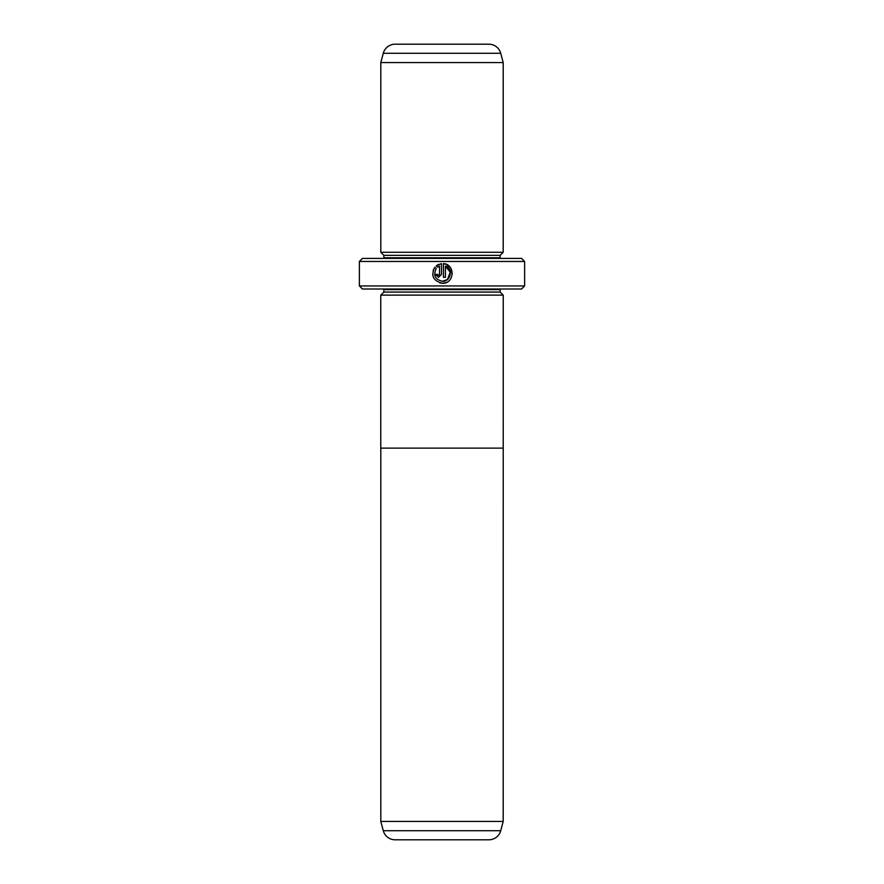 <?xml version="1.0" encoding="UTF-8"?>
<svg xmlns="http://www.w3.org/2000/svg" width="884" height="884" viewBox="0 0 884 884"><rect width="100%" height="100%" fill="white"/><g stroke="black" fill="none" stroke-linecap="round" stroke-linejoin="round"><path stroke-width="1.33" d="M383.291 830.728L500.709 830.728A12.243 12.243 0 0 1 488.885 839.8L395.115 839.8A12.243 12.243 0 0 1 383.291 830.728L380.805 821.435L503.195 821.435L503.239 295.123L380.761 295.123L380.761 448.122L503.239 448.122M380.805 821.435L380.805 448.122M500.709 830.728L503.195 821.435M439.724 282.869L442.464 283.256C433.259 281.068 430.718 275.709 434.84 267.189L436.243 268.592C433.116 275.366 435.193 279.598 442.464 281.289C450.796 281.764 453.337 268.813 445.414 266.117L445.414 277.344L443.448 277.344L443.448 263.62C455.514 264.205 454.531 283.886 442.464 283.256L446.055 282.571M452.288 273.907L447.028 264.703M446.995 264.681L443.448 263.62M437.569 274.615L438.519 275.377L439.503 274.394L439.503 266.117L437.635 267.2L436.232 265.797L441.481 263.62L441.481 274.394L438.519 277.344L435.569 274.394L437.536 274.394M380.805 295.123L383.855 292.063L500.145 292.063L503.195 295.123M500.145 292.063L500.145 289.609A3.061 3.061 0 0 1 500.2 289.002M383.855 292.063L383.855 289.609L500.145 289.609M383.8 289.002A3.061 3.061 0 0 1 383.855 289.609M380.805 252.283L503.195 252.283L503.195 62.565L380.805 62.565L380.805 252.283L383.855 255.343L500.145 255.343L503.195 252.283M503.195 62.565L500.709 53.272A12.243 12.243 0 0 0 488.885 44.2L395.115 44.2A12.243 12.243 0 0 0 383.291 53.272L380.805 62.565M383.855 255.343L383.855 257.785L500.145 257.785L500.145 255.343M383.855 257.785A3.061 3.061 0 0 1 383.8 258.404M500.145 257.785A3.061 3.061 0 0 0 500.2 258.404M524.621 285.941L521.56 289.002L362.44 289.002L359.379 285.941L524.621 285.941L524.621 261.465L359.379 261.465L362.44 258.404L521.56 258.404L524.621 261.465M359.379 285.941L359.379 261.465M437.635 267.2L439.503 266.117M438.674 264.327L436.232 265.797M433.414 269.543L432.751 274.979M432.751 275.023L433.569 277.62M445.414 266.117L450.243 272.217L447.47 279.488L442.464 281.289M500.709 53.272L383.291 53.272"/></g></svg>
